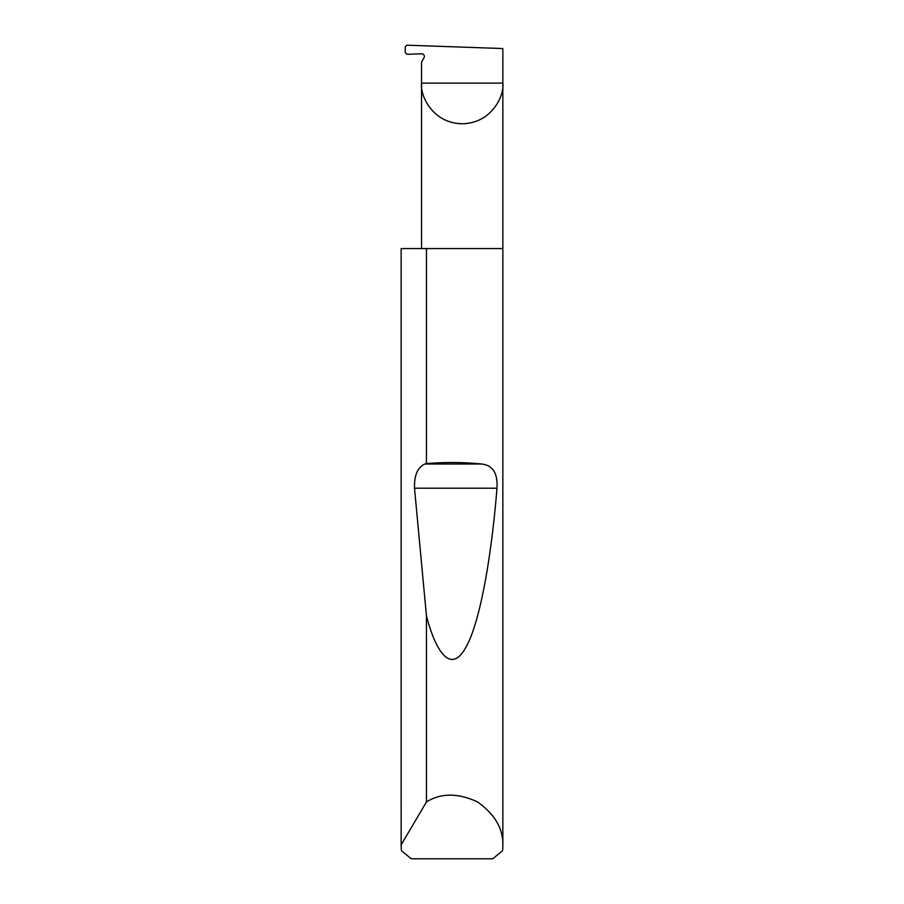 <?xml version="1.0" encoding="UTF-8"?>
<svg xmlns="http://www.w3.org/2000/svg" width="904" height="904" viewBox="0 0 904 904"><rect width="100%" height="100%" fill="white"/><g stroke="black" fill="none" stroke-linecap="round" stroke-linejoin="round"><path stroke-width="1.36" d="M502.85 845.918L502.635 850.664L492.725 858.8L411.275 858.8L401.365 850.664L401.161 844.833L426.451 801.95C440.858 792.932 457.831 792.898 477.368 801.837C494.917 814.233 503.415 828.923 502.85 845.918L502.85 83.111L421.546 83.111L421.546 62.093L423.987 57.856A2.712 2.712 0 0 0 421.546 53.788L407.026 54.296L405.263 52.681L405.263 46.805L407.015 45.2L502.85 48.545L502.85 83.111C504.488 94.999 492.284 123.215 462.193 123.769C432.101 123.215 419.908 94.999 421.546 83.111L421.546 248.555M426.451 463.582C445.367 462.023 463.763 462.17 481.651 464.012C492.77 465.232 497.889 473.3 496.974 488.216C491.46 556.638 480.103 622.381 466.023 647.004C452.023 673.254 436.869 655.536 426.451 615.986L414.518 488.216C414.122 475.402 417.58 467.334 424.88 464.012L426.451 463.582L426.451 248.555L502.85 248.555M426.451 801.95L426.451 615.986M401.15 845.918L401.15 248.555L401.161 844.833M426.451 248.555L401.161 248.555M424.88 464.012L481.651 464.012M414.518 488.216L496.974 488.216"/></g></svg>
